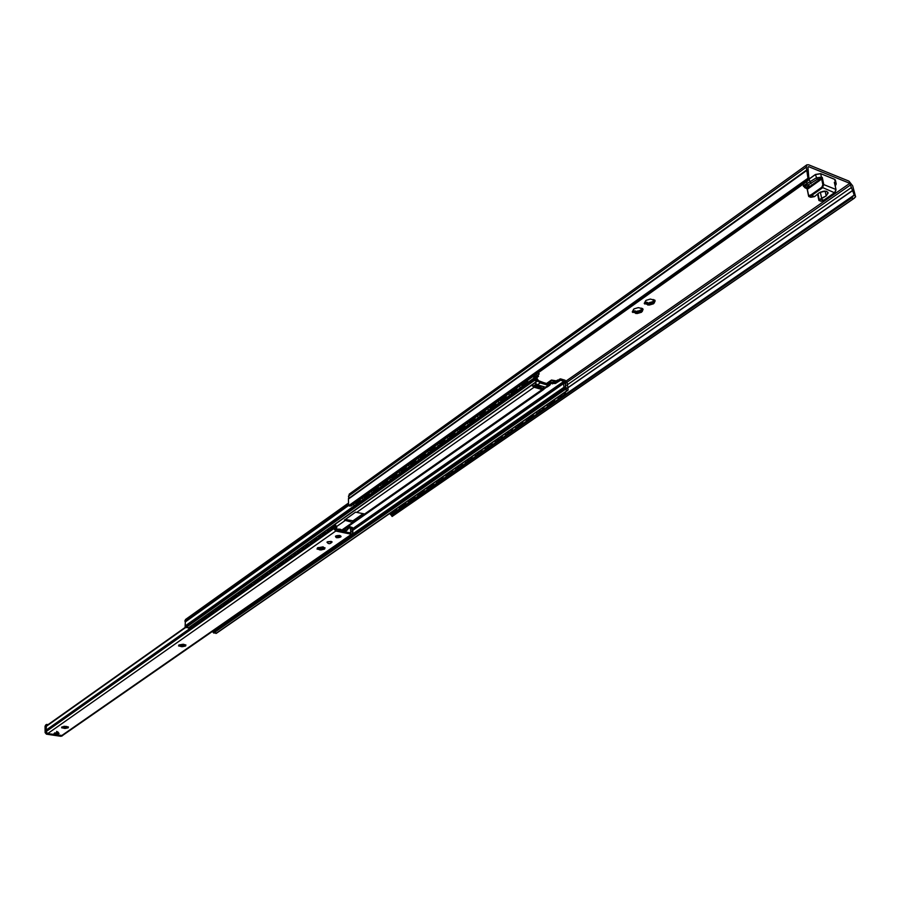 <?xml version="1.0" encoding="UTF-8"?>
<svg xmlns="http://www.w3.org/2000/svg" width="901" height="901" viewBox="0 0 901 901"><rect width="100%" height="100%" fill="white"/><g stroke="black" fill="none" stroke-linecap="round" stroke-linejoin="round"><path stroke-width="1.35" d="M655.106 301.092L653.529 303.783L649.227 305.067L644.238 303.4L645.994 300.382L650.319 299.087L654.914 300.202L655.106 301.092L654.757 300.112M644.429 303.085L645.623 300.821M645.037 302.24L645.296 303.874L645.634 301.925L647.492 302.792M647.616 304.91L647.65 303.468L645.826 303.153M647.605 303.164L649.52 302.837L649.801 304.594L649.655 302.488L653.495 301.689M652.943 303.919L652.178 303.018L649.858 303.716M654.408 302.882L653.101 300.709L654.903 301.002M654.43 300.101L653.315 299.526M653.146 300.54L653.518 299.628M854.125 194.717L849.812 183.32L808.625 166.662L807.949 167.338L808.704 176.517L807.882 177.756L806.305 167.136L806.834 164.838L808.636 164.804L848.956 181.124L852.684 185.865L855.623 196.857L854.125 194.717L851.986 197.724L852.898 199.042L855.623 196.857M633.189 310.552L635.52 311.284M635.633 311.633L641.467 310.181M641.129 309.032L641.467 308.142L643.055 309.595L642.717 308.638M643.055 309.595L641.512 312.253L637.244 313.525L632.265 311.881L633.989 308.897L638.268 307.624L642.379 308.615M632.457 311.566L633.628 309.325M633.076 310.71L633.324 312.343L633.662 310.406M635.644 313.368L635.667 311.949L633.853 311.622M637.548 311.307L637.818 313.064L637.671 310.969M640.938 312.388L640.172 311.498L637.863 312.185M642.379 311.363L641.084 309.201L642.852 309.505M392.115 516.431L852.898 199.042M392.521 516.093L391.023 514.899L392.115 516.476L854.486 198.096M807.882 177.756L808.388 179.153L807.645 180.988L350.94 506.035L348.574 505.315L348.428 499.053L806.767 170.447M808.208 180.358L809.143 178.623L808.704 176.517M852.977 196.159L391.057 514.64M806.834 164.838L349.216 494.131L348.428 499.053M536.591 378.037L539.035 381.247L548.946 384.198L549.948 382.531L555.275 382.069L560.422 378.848L560.613 380.233L555.455 383.454L550.894 383.443L549.903 385.121L548.18 385.313L540.172 382.925L537.593 380.785M559.544 380.594L559.352 379.208M536.298 376.224L538.877 374.399L538.787 372.338M560.422 378.848L565.04 380.233L567.213 382.925L568.137 389.705L567.517 390.324L565.017 389.581L564.161 388.522L563.26 381.923L564.206 381.934L565.434 384.502L565.918 382.092L560.613 380.233M534.991 382.869L537.469 384.84L545.477 387.205L547.189 387.025L549.903 385.121M539.17 373.791L537.458 373.284M536.681 373.836L537.39 381.168L534.394 380.459L533.527 379.389L533.989 375.751M534.935 375.086L534.935 379.265L536.298 379.681L535.16 374.917M565.783 386.98L565.445 384.502L565.276 388.32L566.616 388.714L565.783 386.98M538.775 380.774L543.731 382.643M538.854 385.245L542.109 388.32L544.452 388.511M536.163 384.141L533.741 385.842L536.759 384.536M533.741 385.842L531.691 385.211M533.831 385.797L542.008 388.218M544.35 388.748L542.098 389.581L534.102 387.216L531.635 385.245M345.229 519.426L353.969 520.992L364.128 513.863M364.68 513.987L352.618 522.445L344.441 520.136L355.535 512.151L364.68 513.987L542.098 389.581M212.918 631.297L213.616 633.009L216.51 633.02M347.763 503.569L185.426 619.561L185.11 626.747L185.82 627.603L188.782 627.603M565.017 383.578L566.031 382.88M334.935 524.416L335.623 529.518L350.951 533.099L350.275 528.02L351.705 528.358L352.685 533.043L352.133 534.417L335.769 531.027L333.798 528.628L334.248 524.9M180.076 645.375L184.716 644.879M63.047 727.13L67.192 726.859M318.639 548.608L323.617 547.943L322.333 548.991L322.299 548.405M327.637 541.738L331.185 541.467M183.23 644.238L185.955 645.026L184.423 645.51L185.617 645.961L182.351 646.704L178.522 645.904L180.054 645.431L178.86 644.97L183.23 644.238M183.635 645.24L183.556 645.859L184.637 644.981M180.988 645.386L181.923 646.096L182.419 645.409M184.547 645.42L184.773 644.834M65.796 726.352L68.431 727.006L67.057 727.411L68.228 727.794L65.255 728.436L61.606 727.771L62.969 727.377L61.809 726.983L65.796 726.352M66.494 727.107L67.17 727.017M64.039 727.197L64.827 727.895L65.345 726.645M322.299 547.008L325.115 547.954L323.38 548.551L324.585 549.081L320.936 549.97L316.938 548.991L318.672 548.394L317.456 547.864L322.299 547.008M319.416 548.551L320.531 549.261L320.947 548.596M318.211 547.515L318.549 548.168M323.482 548.461L323.808 547.74M323.02 547.526L323.155 546.828M57.551 732.614L58.835 733.313L58.103 733.955L54.06 733.583L57.551 732.614M339.654 535.453L335.51 536.163C336.963 538.314 338.686 538.235 340.691 535.96L339.654 535.453M46.424 725.789L185.324 627.287L46.424 725.789L46.03 731.635L47.697 733.605L62.462 735.543L352.133 534.417M331.084 541.445L326.973 542.143C328.415 544.26 330.126 544.204 332.131 541.94L331.084 541.445M331.545 541.58L327.3 541.906M351.705 528.358L352.021 527.513L350.331 527.085L350.275 528.02M349.656 532.795L351.221 531.703M821.442 201.069L819.088 200.563L819.291 199.808L819.178 200.608M818.919 200.326L817.635 194.12L819.088 200.563M814.628 196.497L810.776 197.229M810.63 197.24L808.816 196.531L811.655 195.472L814.493 196.587L815.518 195.832M821.802 198.502L826.285 195.877C829.337 191.057 826.881 190.077 818.908 192.96L814.583 196.587L812.083 197.082M819.516 200.033L820.901 199.121L823.728 200.225L820.879 201.272M820.698 198.839L819.291 199.808L818.04 193.783M824.1 199.966L834.472 192.735L821.847 187.228L811.17 194.751L811.655 195.472L822.388 187.915L823.762 184.604L835.846 189.435L834.72 192.724L836.015 189.661L834.337 182.306L835.204 182.655L834.822 184.007L834.337 182.306L834.698 184.018M807.093 184.93L804.548 186.372L804.683 187.273L806.147 187.757C809.458 187.014 810.089 186.079 808.028 184.975L817.196 179.333L821.002 178.488L821.689 179.04L822.275 177.452L821.002 178.488L821.408 177.103L822.275 177.452L823.762 184.604L822.872 184.75L821.847 187.228M821.262 179.445L820.721 178.758L807.037 188.388L807.882 188.917L821.689 179.04L822.872 184.75M807.093 188.41L808.816 196.531M808.501 185.065L809.075 185.854L807.882 184.953M808.997 185.482L806.181 187.408L807.882 188.917M806.181 187.408L804.739 186.439L805.449 185.482M47.99 724.686L46.413 724.505L45.962 725.519L46.041 731.849L47.483 733.572L61.662 735.79L62.856 735.272M58.542 733.11C61.189 733.898 52.934 734.338 54.24 733.38C57.968 734.281 58.768 734.022 56.639 732.614L54.24 733.38L56.245 734.169L58.542 733.11L54.634 732.885M546.547 383.488L551.457 380.031L556.841 380.965M556.311 381.337L551.525 380.594L547.144 383.668M557.269 380.673L558.079 380.098M557.663 379.974L556.424 380.841M536.545 377.891L538.561 376.303L537.176 375.604M537.706 375.233L538.359 375.987M565.738 391.8L564.668 394.875L558.136 398.704M519.28 386.225L520.17 387.576L520.891 387.351L526.285 383.522L527.367 380.459M527.817 380.143L526.781 383.668L520.294 387.576M524.9 383.049L522.952 384.907L525.542 381.765M521.105 384.93L522.862 384.918M561.21 394.942L560.354 395.528M559.431 396.158L561.796 394.537M562.618 393.962L559.206 396.316M559.476 396.451L563.238 393.534M514.167 390.696L512.241 392.532L514.798 389.412M510.405 392.543L511.757 392.566M550.398 402.409L549.554 402.995M548.641 403.625L550.973 402.015M551.784 401.452L548.427 403.772M548.686 403.907L552.223 401.463M503.535 398.557L504.166 396.981M499.83 400.067L501.17 400.1M539.699 409.797L538.877 410.372M537.965 411.002L540.273 409.403M541.084 408.851L541.704 408.423M493.038 406.013L493.669 404.448M489.378 407.5L490.696 407.534M529.135 417.107L528.313 417.67M527.412 418.301L529.698 416.724M530.498 416.161L527.22 418.436M527.468 418.571L530.926 416.183M482.666 413.39L483.285 411.836M479.05 414.854L480.357 414.899M518.683 424.337L517.872 424.889M516.983 425.509L519.235 423.954M520.035 423.391L516.802 425.632M516.87 425.644L520.463 423.414M472.406 420.677L473.025 419.145M468.824 422.13L470.513 422.141M508.355 431.478L507.556 432.03M506.666 432.638L508.896 431.095M509.696 430.543L506.497 432.762M462.269 427.885L462.877 426.364M458.733 429.315L460.4 429.338M498.129 438.539L497.341 439.08M496.462 439.688L498.67 438.168M499.458 437.616L496.642 439.981M500.066 437.199L496.327 439.789M452.234 435.014L452.843 433.505M448.743 436.422L450.387 436.456M488.027 445.522L487.25 446.063M486.382 446.671L488.556 445.162M489.344 444.61L486.225 446.772M486.292 446.783L489.941 444.204M442.323 442.064L442.92 440.566M438.866 443.461L440.499 443.483M478.037 452.437L477.26 452.966M476.404 453.563L478.555 452.077M479.343 451.536L476.257 453.665M476.325 453.676L479.94 451.119M432.514 449.036L433.099 447.549M429.09 450.41L430.712 450.444M468.148 459.273L467.394 459.792M466.527 460.388L468.666 458.913M469.444 458.372L470.04 457.967M422.817 455.929L423.402 454.464M419.438 457.28L421.116 457.325M458.372 466.031L457.618 466.549M456.773 467.135L458.879 465.671M459.656 465.141L460.242 464.736M413.232 462.742L413.807 461.289M409.876 464.083L411.554 464.128M448.698 472.71L447.955 473.228M447.121 473.802L449.205 472.361M449.971 471.831L447.324 474.072M447.054 473.903L450.556 471.426M403.738 469.489L404.312 468.047M400.427 470.806L402.094 470.851M439.136 479.321L438.404 479.828M437.571 480.413L439.632 478.983M440.398 478.454L440.983 478.048M394.356 476.156L394.92 474.737M391.079 477.462L392.746 477.507M429.676 485.864L428.944 486.371M428.121 486.945L430.16 485.526M430.915 485.008L428.335 487.193M428.065 487.036L431.32 485.02M385.076 482.756L385.628 481.348M381.833 484.051L383.488 484.096M420.305 492.34L419.596 492.836M418.774 493.399L420.79 492.002M421.544 491.484L418.988 493.647M418.728 493.489L422.118 491.09M375.897 489.288L376.438 487.88M374.073 490.617L372.687 490.561M411.047 498.749L410.338 499.233M409.516 499.796L411.52 498.411M412.264 497.893L409.414 499.864M409.482 499.875L412.849 497.498M366.808 495.741L367.349 494.356M365.006 497.059L363.632 497.003M401.88 505.078L401.182 505.562M400.371 506.125L402.353 504.751M403.096 504.245L400.708 506.418L403.49 504.256M510.304 430.126L506.52 432.739M402.612 470.896L401.046 471.088M393.253 477.564L391.698 477.733M374.816 490.662L373.296 490.831M365.75 497.104L364.241 497.273M559.724 396.125L561.503 394.897M548.923 403.592L550.68 402.375M538.257 410.969L539.981 409.775M527.693 418.267L529.405 417.084M517.264 425.475L518.953 424.303M506.936 432.604L508.615 431.455M496.733 439.665L498.388 438.517M486.641 446.637L488.286 445.511M476.663 453.541L478.285 452.415M466.797 460.355L468.396 459.251M457.032 467.112L458.609 466.008M447.369 473.78L448.935 472.698M437.818 480.391L439.373 479.321M428.369 486.923L429.901 485.864M419.01 493.388L420.53 492.34M409.764 499.785L411.261 498.737M400.607 506.103L402.094 505.078M517.05 387.813L516.025 391.304L509.617 395.179M506.396 395.393L505.382 398.861L499.064 402.679M495.877 402.871L494.874 406.328L488.624 410.101M485.481 410.282L484.479 413.717L478.307 417.445M475.199 417.602L474.196 421.015L468.103 424.698M465.029 424.833L464.038 428.223L458.012 431.872M454.971 431.996L453.991 435.363L448.045 438.967M445.026 439.069L444.058 442.414L438.179 445.984M435.206 446.063L434.237 449.396L428.425 452.921M425.475 452.978L424.517 456.3L418.774 459.78M415.868 459.825L414.91 463.125L409.234 466.56M406.351 466.594L405.405 469.871L399.796 473.273M396.947 473.295L396.001 476.55L390.46 479.906M387.633 479.918L386.698 483.15L381.213 486.484M378.431 486.461L377.508 489.694L372.079 492.971M369.32 492.948L368.396 496.147L363.035 499.402M355.816 503.468L357.821 502.139M392.813 511.351L392.115 511.836M391.316 512.387L393.275 511.025M394.007 510.518L391.225 512.444M391.552 512.365L393.016 511.351M394.582 510.124L391.439 512.59M358.046 501.654L358.35 500.753M389.536 513.615L390.797 514.415L395.314 511.295L396.294 508.941M353.169 504.447L354.453 505.607L358.913 502.431L359.871 499.683M396.733 508.637L395.787 511.419L390.437 514.572M360.31 499.357L359.398 502.544L354.093 505.765M557.167 397.735L558.733 398.49L564.172 394.728L565.299 392.104M508.603 393.816L509.482 395.167L510.191 394.953L515.518 391.158L516.6 388.128M554.881 399.312L553.822 402.364L547.369 406.148M546.4 405.168L547.954 405.923L553.327 402.218L554.453 399.605M498.05 401.328L498.929 402.679L499.616 402.465L504.887 398.715L505.957 395.708M544.159 406.723L543.1 409.764L536.726 413.503M535.757 412.523L537.3 413.289L542.605 409.617L543.72 407.027M487.621 408.75L488.488 410.101L489.164 409.887L494.379 406.193L495.437 403.197M533.55 414.055L532.502 417.073L526.195 420.767M525.238 419.798L526.758 420.564L532.007 416.938L533.11 414.359M477.305 416.093L478.161 417.445L478.825 417.231L483.983 413.57L485.031 410.597M523.053 421.308L522.017 424.303L515.8 427.964M514.843 426.984L516.329 427.75L521.533 424.168L522.625 421.612M467.112 423.346L468.61 424.495L473.701 420.868L474.748 417.918M512.692 428.482L511.655 431.455L505.506 435.07M504.56 434.102L506.035 434.868L511.171 431.32L512.252 428.786M457.032 430.52L458.508 431.669L463.542 428.088L464.578 425.148M502.431 435.566L501.406 438.528L495.336 442.098M494.39 441.13L495.843 441.907L500.922 438.393L501.992 435.87M447.065 437.616L448.518 438.764L453.496 435.228L454.532 432.311M492.284 442.582L491.27 445.522L485.267 449.047M484.333 448.079L485.763 448.856L490.786 445.387L491.856 442.887M437.199 444.632L438.641 445.781L443.562 442.29L444.587 439.384M482.26 449.509L481.247 452.437L475.323 455.929M474.376 454.96L475.796 455.737L480.762 452.313L481.821 449.813M427.457 451.581L428.876 452.73L433.741 449.261L434.755 446.378M472.338 456.368L471.336 459.273L465.479 462.731M464.544 461.762L465.941 462.54L470.851 459.15L471.899 456.672M417.816 458.44L419.213 459.589L424.033 456.165L425.035 453.304M462.528 463.159L461.526 466.042L455.737 469.455M454.814 468.486L456.188 469.275L461.053 465.918L462.089 463.452M408.277 465.231L409.651 466.38L414.415 462.99L415.417 460.141M452.82 469.86L451.829 472.732L446.108 476.111M445.184 475.142L446.547 475.931L451.356 472.608L452.381 470.164M398.839 471.944L400.202 473.093L404.921 469.748L405.912 466.909M443.224 476.505L442.245 479.355L436.58 482.688M435.656 481.731L437.008 482.519L441.76 479.231L442.785 476.809M389.514 478.577L390.854 479.737L395.516 476.426L396.496 473.611M433.719 483.071L432.75 485.909L427.153 489.209M426.241 488.241L427.57 489.029L432.277 485.785L433.28 483.364M380.278 485.155L381.607 486.303L386.214 483.037L387.193 480.233M424.326 489.558L423.357 492.385L417.827 495.651M416.915 494.683L418.233 495.482L422.884 492.261L423.887 489.862M371.144 491.653L372.451 492.813L377.023 489.57L377.992 486.788M415.034 495.989L414.066 498.794L408.603 502.026M407.691 501.057L408.986 501.857L413.593 498.681L414.595 496.293M362.112 498.084L363.407 499.244L367.923 496.034L368.881 493.264M405.833 502.353L404.876 505.134L399.47 508.333M398.569 507.364L399.853 508.164L404.403 505.022L405.394 502.645M540.577 386.72L537.368 385.774L537.233 384.761M538.066 385.009L538.145 385.662M538.19 386.011L534.98 385.065M335.589 524.99L336.647 527.389M343.551 531.365L347.167 529.371L348.777 526.319L352.46 527.581L352.865 532.367L351.919 534.834L347.122 537.976M195.066 624.033L195.326 623.188M193.738 624.314L193.681 625.08M193.828 624.9L193.749 624.303L193.828 624.9M193.062 624.787L194.132 625.08M202.353 618.886L202.601 618.041M201.002 619.178L200.934 619.944M201.092 619.764L201.013 619.167L201.092 619.764M200.315 619.651L201.396 619.944M209.696 613.694L209.865 613.04M208.334 613.986L208.739 614.752L207.467 614.606M207.647 614.471L209.359 614.336M217.13 608.445L217.378 607.578M214.979 609.403L215.609 609.527M224.619 603.152L224.878 602.273M222.524 603.94L223.335 604.233L223.223 603.456L223.155 604.233M232.188 597.802L232.447 596.924M230.003 598.771L230.656 598.895M239.835 592.396L240.094 591.518M237.695 593.207L238.517 593.5L238.382 592.723L238.326 593.5M247.55 586.945L247.809 586.055M245.387 587.767L246.221 588.049L246.074 587.283L246.018 588.049M255.343 581.438L255.602 580.537M253.992 582.553L253.845 581.787L253.789 582.553M253.158 582.271L254.285 582.553L253.001 582.384M263.216 575.874L263.486 574.962M260.941 576.865L261.662 577M271.167 570.254L271.438 569.342M268.87 571.245L269.602 571.392M279.197 564.578L279.468 563.654M276.945 565.445L277.801 565.727L277.632 564.961L277.576 565.727M287.306 558.845L287.577 557.922M284.975 559.859L285.741 560.005M295.505 553.056L295.697 552.313M293.14 554.07L295.19 553.631M303.772 547.2L303.975 546.457M301.396 548.225L303.468 547.774M312.14 541.287L312.422 540.341M310.507 541.692L310.428 542.481M309.798 542.199L310.946 542.481M320.587 535.318L320.869 534.361M318.166 536.365L320.283 535.87M222.344 604.075L223.639 604.222L223.245 603.433M237.526 593.331L238.833 593.477L238.416 592.7M278.082 565.727L277.666 564.938M197.206 621.859L196.395 624.697L196.767 622.174M191.339 626.015L192.409 627.378L196.395 624.697M204.504 616.701L203.694 619.55L204.065 617.005M198.58 620.879L199.662 622.253L203.694 619.55M211.87 611.486L211.059 614.347L211.431 611.79M205.901 615.71L206.993 617.072L211.059 614.347M219.315 606.215L218.493 609.099L218.875 606.531M213.289 610.484L214.382 611.858L218.493 609.099M226.827 600.899L225.993 603.794L226.388 601.215M220.745 605.202L221.849 606.576L225.993 603.794M234.406 595.538L233.584 598.444L233.967 595.843M228.28 599.875L229.383 601.26L233.584 598.444M242.076 590.11L241.231 593.038L241.637 590.425M235.882 594.491L236.997 595.876L241.231 593.038M249.802 584.636L248.969 587.576L249.363 584.952M243.563 589.063L244.689 590.448L248.969 587.576M257.618 579.118L256.774 582.069L257.179 579.422M251.311 583.578L252.449 584.963L256.774 582.069M265.513 573.532L264.657 576.494L265.074 573.847M259.15 578.037L260.288 579.422L264.657 576.494M273.476 567.889L272.62 570.874L273.037 568.204M267.056 572.439L268.205 573.836L272.62 570.874M281.529 562.201L280.673 565.197L281.089 562.506M275.042 566.785L276.202 568.182L280.673 565.197M289.66 556.446L288.793 559.453L289.221 556.75M283.117 561.075L284.277 562.483L288.793 559.453M297.871 550.635L297.003 553.664L297.431 550.939M291.271 555.309L292.442 556.717L297.003 553.664M306.171 544.767L305.293 547.808L305.732 545.071M299.504 549.486L300.686 550.894L305.293 547.808M314.562 538.832L313.672 541.895L314.111 539.147M307.815 543.596L309.009 545.015L313.672 541.895M351.998 527.468L349.104 526.781L347.516 529.822L344.126 531.5M323.031 532.84L322.141 535.915L322.581 533.155M316.228 537.649L317.422 539.068L322.141 535.915M191.958 627.287L195.945 624.607M199.211 622.163L203.232 619.46M206.532 616.982L210.597 614.257M213.92 611.756L218.031 609.008M221.387 606.486L225.543 603.704M228.922 601.158L233.122 598.343M236.535 595.786L240.77 592.937M244.227 590.346L248.507 587.486M251.987 584.862L256.312 581.967M259.826 579.332L264.196 576.403M267.743 573.734L272.158 570.772M275.74 568.08L280.2 565.096M283.815 562.37L288.331 559.352M291.969 556.615L296.53 553.552M300.213 550.781L304.831 547.707M308.536 544.902L313.199 541.783M316.949 538.956L321.668 535.802M217.186 628.121L212.704 631.331M224.529 623.019L220.013 626.251M231.951 617.861L227.39 621.127M239.452 612.657L234.834 615.957M247.009 607.409L242.358 610.743M254.656 602.105L249.949 605.461M262.36 596.755L257.607 600.145M270.154 591.338L265.356 594.761M278.015 585.887L273.172 589.344M285.966 580.368L281.056 583.859M293.985 574.793L288.928 578.307M302.083 569.173L297.082 572.732M310.271 563.485L305.214 567.078M318.537 557.753L313.424 561.379M326.894 551.953L321.725 555.613M335.33 546.096L330.104 549.801M343.844 540.172L338.573 543.922M329.406 528.324L329.124 529.281M327.896 530.498L326.669 530.34M331.579 526.781L330.69 529.878L331.14 527.096M324.72 531.646L325.914 533.065L330.69 529.878M325.441 532.953L330.216 529.765M352.302 531.162L352.009 527.626M335.183 528.955L336.85 527.682L335.679 526.038M654.194 300.652L654.081 299.909M652.178 303.018L651.975 301.801M652.741 303.727L652.459 301.959M653.529 303.783L653.214 301.869M647.999 305.09L647.695 303.175M649.227 305.067L648.923 303.153M644.632 303.964L644.474 303.006M642.154 309.156L642.041 308.435M640.172 311.498L639.98 310.282M640.735 312.196L640.465 310.44M641.512 312.253L641.208 310.349M636.027 313.548L635.723 311.633M637.244 313.525L636.951 311.611M632.66 312.433L632.513 311.476M392.183 516.386L853.81 198.502M349.397 506.103L808.388 179.153M348.788 505.596L808.107 178.15M348.597 498.512L806.857 169.85M807.927 167.158L808.625 166.662M566.188 380.965L849.812 183.32M567.011 382.215L850.882 184.671M566.673 385.245L851.479 187.476M567.382 388.004L852.774 190.314M567.45 388.117L852.864 190.438M395.877 511.351L400.224 508.344M404.966 505.067L409.369 502.037M414.156 498.726L418.616 495.651M423.447 492.318L427.952 489.209M432.84 485.842L437.39 482.699M442.335 479.287L446.93 476.111M451.93 472.665L456.57 469.455M461.627 465.975L466.324 462.731M471.437 459.206L476.178 455.929M481.348 452.37L486.146 449.047M491.372 445.443L496.226 442.098M501.508 438.449L506.418 435.07M511.757 431.376L516.712 427.952M522.118 424.225L527.141 420.767M532.604 416.994L537.683 413.491M543.202 409.685L548.337 406.137M553.924 402.285L559.116 398.692M564.769 394.796L853.754 195.371M391.8 515.045L851.986 197.724M806.305 167.136L348.405 496.214M555.455 383.454L555.275 382.069M552.459 383.916L552.279 382.52M564.522 382.52L565.637 381.742M545.477 387.205L548.18 385.313M537.469 384.84L540.172 382.925M536.241 384.198L535.239 384.896M540.983 385.876L540.251 386.383M544.227 386.844L542.109 388.32M352.787 521.206L363.486 513.705M341.355 530.351L352.618 522.445M357.021 512.151L534.102 387.216M336.478 526.635L344.993 520.632M354.059 522.107L353.969 520.992M352.741 522.467L352.64 521.183M344.869 520.598L344.801 519.731M352.573 528.819L563.26 381.866M352.573 528.864L563.26 381.923M352.606 529.27L563.328 382.351M352.696 530.419L563.744 383.432M352.516 534.102L564.24 387.081M212.884 631.702L564.094 387.993M212.906 632.153L564.161 388.522M213.616 633.009L565.017 389.581M215.891 633.448L567.517 390.324M548.27 384.006L549.385 383.218M184.851 620.857L348.056 504.346M184.863 621.048L348.135 504.504M185.201 622.005L348.664 505.438M185.358 625.79L354.206 505.844M360.062 501.677L363.159 499.481M369.072 495.28L372.203 493.05M378.172 488.804L381.348 486.563M387.385 482.272L390.584 479.996M396.688 475.649L399.931 473.352M406.103 468.97L409.369 466.639M415.609 462.213L418.92 459.859M425.227 455.377L428.572 453M434.946 448.473L438.337 446.063M444.779 441.49L448.214 439.057M454.723 434.428L458.192 431.962M464.781 427.277L468.283 424.788M474.951 420.057L478.499 417.535M485.234 412.748L488.826 410.203M495.629 405.36L499.267 402.781M506.159 397.882L509.831 395.269M516.802 390.324L520.519 387.678M527.569 382.666L533.696 378.319M185.11 626.634L533.516 379.265M185.11 626.747L533.527 379.389M185.82 627.603L534.394 380.459M188.14 628.053L536.94 381.224M564.668 382.97L565.918 382.092M181.247 646.693L181.202 645.544M182.351 646.704L182.295 645.555M184.57 646.22L184.547 645.589M64.241 728.425L64.219 727.355M65.255 728.436L65.244 727.355M319.754 549.937L319.664 548.709M317.839 549.261L317.794 548.619M320.936 549.97L320.846 548.743M323.414 549.407L323.324 548.18M324.495 548.292L324.45 547.662M61.448 735.757L351.041 534.597M47.697 733.605L335.769 531.027M46.21 726.015L185.347 627.31M46.052 726.352L185.482 627.445M46.041 726.51L185.617 627.524M46.278 730.001L191.755 627.22M197.128 623.424L199.008 622.095M204.426 618.266L206.329 616.915M211.791 613.063L213.717 611.7M219.236 607.803L221.184 606.418M226.748 602.487L228.719 601.102M234.339 597.126L236.332 595.719M241.997 591.72L244.025 590.29M249.735 586.247L251.784 584.805M257.551 580.728L259.623 579.264M265.446 575.153L267.541 573.678M273.42 569.522L275.537 568.024M281.461 563.835L283.612 562.314M289.604 558.091L291.766 556.548M297.814 552.279L300.01 550.725M306.115 546.423L308.333 544.846M314.494 540.499L316.747 538.899M322.975 534.507L325.25 532.896M331.534 528.459L333.933 526.758M46.03 730.824L192.566 627.355M196.598 624.506L199.819 622.231M203.896 619.347L207.151 617.061M211.262 614.144L214.551 611.835M218.706 608.896L222.018 606.564M226.219 603.591L229.552 601.237M233.798 598.241L237.177 595.854M241.457 592.835L244.869 590.425M249.194 587.373L252.629 584.94M256.999 581.855L260.479 579.399M264.883 576.291L268.397 573.813M272.857 570.66L276.404 568.159M280.898 564.983L284.479 562.449M289.03 559.239L292.645 556.694M297.24 553.451L300.9 550.86M305.54 547.594L309.223 544.981M313.92 541.67L317.648 539.035M322.378 535.701L326.151 533.032M330.937 529.653L333.719 527.693M46.03 731.635L333.798 528.628M181.338 645.409L182.498 644.598M348.068 528.808L350.331 527.231M340.646 529.619L335.431 529.416M341.389 530.869L339.722 529.292L335.589 529.506M339.621 535.476L335.555 536.163L336.456 537.683L340.646 535.96L339.621 535.476C335.589 535.521 334.53 536.264 336.456 537.694C340.488 537.638 341.547 536.906 339.621 535.476M807.307 189.109L808.67 195.821M826.285 195.877L821.611 198.22L820.338 192.093M826.645 191.305L828.109 193.152C826.904 190.55 823.874 190.471 819.032 192.938L819.065 192.837M827.929 192.296L828.109 193.152L826.093 195.596L825.147 191.091M818.908 192.96L815.36 195.968M834.934 184.559L835.126 185.46M823.987 200.213L834.799 192.454M835.103 192.127L835.858 190.404M815.416 174.569L809.278 178.984L815.45 174.467L820.608 173.623L834.495 179.299L836.229 183.984L835.238 185.989M817.196 179.333L815.416 174.603L820.71 173.735L821.408 177.103L816.115 177.97L803.332 185.82L803.467 186.428M805.348 187.228L804.57 187.532M811.17 194.751L808.749 195.652M804.739 186.439L807.138 185.009L806.677 181.675M811.035 183.703L808.985 179.119M834.281 179.22L835.52 180.639L836.094 183.365M46.142 724.809L47.505 725.023M45.129 732.671L45.05 726.341M45.962 725.519L45.23 726.048L45.726 724.978L45.05 726.274L45.129 732.603L46.424 734.169M47.483 733.572L46.48 734.169L60.919 736.308L46.739 734.09L45.298 732.378L46.041 731.849M60.378 736.218L61.662 735.79M64.117 726.206L64.14 727.208M58.261 732.276L56.594 731.387M538.167 375.908L538.088 375.345M503.513 398.591L501.654 400.055L503.546 398.242M492.993 406.081L491.191 407.5L493.05 405.709M482.598 413.491L480.852 414.854L482.677 413.086M472.327 420.823L470.356 422.152M462.168 428.065L460.242 429.338M452.122 435.217L450.241 436.456M442.188 442.29L440.341 443.483M432.367 449.284L430.565 450.444M422.659 456.21L420.891 457.325M413.052 463.046L411.318 464.128M403.558 469.804L401.857 470.863M394.165 476.494L392.498 477.519M384.873 483.116L383.229 484.096M375.672 489.66L374.354 490.606L375.908 489.018M366.583 496.136L365.299 497.059L366.82 495.482M521.623 385.301L525.193 382.767M510.923 392.915L514.448 390.403M500.337 400.438L503.828 397.96M489.885 407.883L493.32 405.427M479.535 415.237L482.947 412.816M469.32 422.501L472.687 420.114M459.206 429.698L462.54 427.322M449.216 436.805L452.505 434.462M439.328 443.833L442.582 441.524M429.552 450.793L432.773 448.495M419.889 457.663L423.076 455.399M410.327 464.465L413.48 462.224M400.877 471.189L403.986 468.97M391.518 477.845L394.604 475.649M382.261 484.423L385.313 482.26M373.115 490.944L376.122 488.792M364.049 497.386L367.034 495.257M357.584 502.544L356.334 503.434L357.832 501.88M551.457 380.031L551.525 380.594M534.135 385.594L541.208 387.374M192.724 625.035L195.371 623.154M193.715 625.08L194.717 624.686M199.977 619.899L202.657 617.996M200.979 619.944L202.004 619.528M207.309 614.707L210.012 612.793M214.708 609.47L217.445 607.544M215.767 609.527L216.781 609.076M222.187 604.188L224.946 602.24M223.2 604.233L224.281 603.783M229.732 598.85L232.514 596.879M230.791 598.895L231.85 598.422M237.346 593.455L240.162 591.473M238.382 593.5L239.497 593.016M245.038 588.015L247.876 586.01M246.086 588.049L247.212 587.553M252.809 582.519L255.681 580.492M253.868 582.553L255.006 582.046M260.659 576.967L263.554 574.917M261.74 577L262.889 576.471M268.577 571.358L271.505 569.286M269.669 571.392L270.841 570.851M276.584 565.693L279.547 563.609M277.666 565.727L278.871 565.164M284.671 559.971L286.248 560.231L287.656 557.865M285.763 560.005L286.991 559.431M292.836 554.194L294.436 554.453L295.855 552.065M301.092 548.36L302.702 548.608L304.133 546.209M309.426 542.458L311.059 542.706L312.501 540.285M310.541 542.481L311.836 541.85M317.85 536.5L319.495 536.737L320.959 534.304M327.491 530.498L328.831 529.833M326.353 530.486L328.02 530.712L329.496 528.256M336.433 527.276L336.366 526.409M347.437 529.856L347.369 529M335.24 527.727L336.219 527.029M335.149 528.459L336.636 527.412M320.565 548.608L323.121 546.817M330.194 541.884L330.881 541.4M344.813 531.658L347.358 529.878M320.407 548.619L322.975 546.817M329.969 541.929L330.757 541.377M344.689 531.635L347.2 529.878M342.11 531.027L348.676 526.432M647.481 302.421L647.571 303.018M635.509 310.901L635.599 311.498M546.4 387.306L544.148 388.894M363.193 513.638L352.494 521.15M543.821 389.39L341.772 530.959M563.328 381.731L352.561 528.741M567.945 390.279L216.296 633.369M549.948 382.531L547.977 383.916M537.39 381.168L188.557 627.974M350.331 527.085L348.18 528.583M182.374 644.564L181.169 645.398M335.386 529.383C339.497 528.842 341.49 529.157 341.344 530.317M336.456 537.694C340.398 537.447 341.794 536.872 340.646 535.96M817.601 194.154L818.874 200.349L819.73 200.822M809.425 196.767L810.258 197.094M812.049 197.105L810.686 197.251M823.908 200.247L821.115 201.272M834.709 183.466L835.993 189.548M803.028 184.277L804.818 187.633L807.138 188.906L808.614 196.181M834.439 179.209L835.362 179.975M834.394 179.186L820.653 173.645M809.019 179.04L815.45 174.467L820.608 173.623M48.068 724.629L46.773 724.427M62.541 735.599L61.797 736.117M46.413 724.505L45.726 724.978M326.601 530.306L327.964 530.475M354.926 503.197L356.773 503.479M382.103 483.848L383.984 484.141M410.18 463.869L412.084 464.173M318.087 536.332L319.438 536.5M309.651 542.301L311.003 542.458M301.317 548.202L302.657 548.36M293.062 554.036L294.402 554.194M284.885 559.825L286.225 559.983M276.787 565.546L278.127 565.704M472.417 420.384L470.626 422.141M462.281 427.592L460.512 429.326M452.257 434.721L450.511 436.444M442.335 441.772L440.623 443.472M432.536 448.754L430.836 450.432M422.828 455.647L421.172 457.314M413.244 462.472L411.599 464.116M403.749 469.218L402.139 470.851M394.368 475.886L392.78 477.507M385.087 482.497L383.522 484.096M538.212 385.054L538.302 385.797M419.742 457.066L421.657 457.37M429.405 450.185L431.342 450.489M268.78 571.223L270.109 571.369M246.108 587.261L246.232 588.049M253.879 581.764L254.003 582.553M195.055 623.864L194.053 625.114M202.342 618.705L201.317 619.978M209.696 613.513L208.66 614.786M217.118 608.265L216.071 609.549M224.608 602.96L223.549 604.256M232.176 597.611L231.095 598.917M239.824 592.205L238.731 593.522M247.538 586.754L246.435 588.071M255.332 581.235L254.206 582.575M263.205 575.671L262.067 577.023M271.156 570.051L269.996 571.414M279.186 564.375L278.015 565.749M287.295 558.631L286.113 560.017M295.494 552.842L294.289 554.239M303.772 546.986L302.545 548.405M312.129 541.073L310.89 542.503M320.587 535.104L319.326 536.534M329.124 529.067L327.84 530.52M320.632 548.608L323.144 546.851M330.295 541.85L330.937 541.411M344.858 531.68L347.516 529.822M342.053 531.016L348.777 526.319M439.181 443.224L441.13 443.529M449.07 436.197L451.018 436.501M459.06 429.079L461.03 429.383M469.173 421.882L471.155 422.186M479.4 414.606L481.382 414.91M489.739 407.252L491.743 407.556M500.201 399.807L502.217 400.112M510.777 392.273L512.804 392.588M521.488 384.648L523.526 384.964M260.851 576.831L262.168 576.978M245.218 587.891L246.536 588.038M229.901 598.726L231.197 598.872M214.866 609.358L216.161 609.504M200.123 619.787L201.407 619.933M192.859 624.934L194.143 625.069"/></g></svg>
